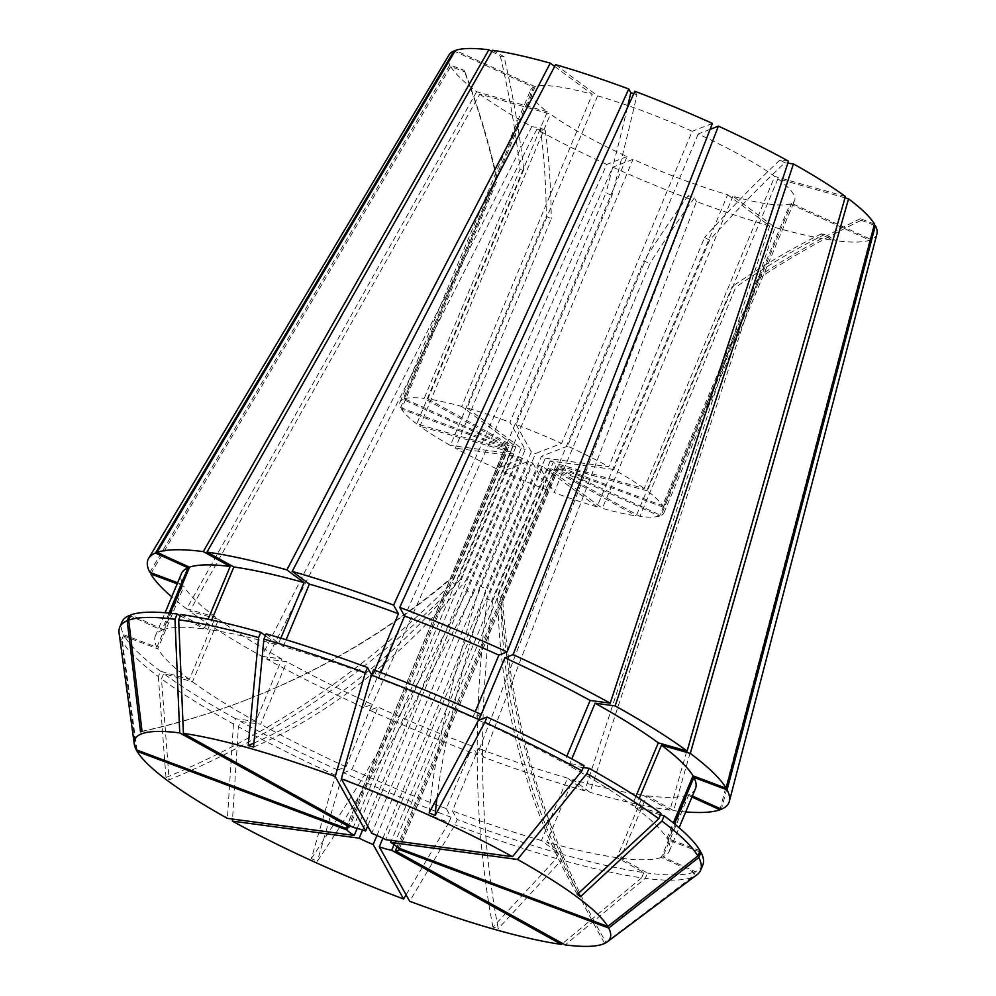 <?xml version="1.0" encoding="UTF-8"?>
<svg xmlns="http://www.w3.org/2000/svg" width="996" height="996" viewBox="0 0 996 996"><rect width="100%" height="100%" fill="white"/><g stroke="black" fill="none" stroke-linecap="round" stroke-linejoin="round"><path stroke-width="0.75" stroke-dasharray="4.98 3.74" d="M633.742 93.773L636.93 94.969A858.652 181.172 -69.5 0 1 612.005 195.316L516.102 424.557A143.113 24.626 22.7 0 1 561.62 443.407L535.512 453.541L480.047 586.158L486.036 588.873L541.5 456.268A28.623 4.93 22.7 0 1 545.298 458.16L385.713 839.653M555.556 64.653L597.6 95.84A143.113 24.626 22.7 0 1 643.615 111.266A143.113 24.626 22.7 0 1 692.183 131.285L561.62 443.407M612.005 195.316L605.892 193.025L509.989 422.267L525.203 449.52L367.698 826.058M627.044 156.571L606.801 164.44L363.801 707.583L372.056 704.371L345.936 766.808L337.681 770.008L335.478 775.274L311.325 858.602L317.313 861.316A763.247 132.256 -65.5 0 0 473.088 593.902L467.099 591.176L522.576 458.571L496.469 468.705L627.044 156.571A143.113 24.626 22.7 0 1 550.464 114.154L479.811 94.072L189.8 611.183L218.622 619.363L192.502 681.799L163.68 673.607L161.476 678.874L169.133 779.818A763.247 616.873 -53.4 0 0 455.546 584.777L452.396 582.436L507.86 449.831A28.623 4.93 22.7 0 1 506.466 448.461L348.127 826.991M606.801 164.44A231.981 39.927 22.7 0 1 536.72 129.405L266.716 659.066L286.786 661.755L260.666 724.192L240.609 721.49L238.405 726.756L232.529 819.061M479.811 94.072A231.981 39.927 22.7 0 0 531.764 126.666L540.33 127.812L545.285 130.563L536.72 129.405M727.615 194.73L769.647 225.93L584.702 790.824L567.546 778.1L541.438 840.524L558.582 853.248L556.378 858.515L492.933 927.114L498.237 928.621A763.247 429.836 -74.1 0 1 492.659 600.762L487.355 599.243L542.832 466.638L597.04 506.864L727.615 194.73A143.113 24.626 22.7 0 1 633.033 159.298L612.789 167.154L369.79 710.31L378.044 707.098L351.924 769.522L343.67 772.734L341.466 778L317.313 861.316M769.647 225.93A231.981 39.927 22.7 0 1 696.453 201.578L483.309 757.109L478.503 748.482L452.383 810.906L457.201 819.534L454.998 824.8L409.705 901.293M612.789 167.154A231.981 39.927 22.7 0 0 690.34 199.287L688.286 195.614L694.399 197.905L696.453 201.578M691.946 797.061L687.427 795.007L661.319 857.432L693.826 872.222L691.622 877.488L605.929 942.303A763.247 740.14 -111.2 0 1 502.806 601.323L501.287 601.92L556.764 469.303L659.539 516.065L790.102 203.931A143.113 24.626 22.7 0 1 732.919 196.249L774.963 227.437L590.005 792.33L572.862 779.607L546.742 842.031L563.898 854.755L561.694 860.021L498.237 928.621M790.102 203.931L869.794 240.185A231.981 39.927 22.7 0 1 836.354 240.783L673.632 810.632L646.765 795.742L620.645 858.166L647.525 873.056L645.308 878.323L565.193 944.918M774.963 227.437A231.981 39.927 22.7 0 0 832.668 240.285L821.19 233.923L824.887 234.421L836.354 240.783M845.019 197.843L777.913 178.782A143.113 24.626 22.7 0 1 794.634 200.52A143.113 24.626 22.7 0 1 791.621 203.346L871.313 239.588L721.465 809.213M874.488 224.05L860.32 218.734L861.204 220.328A858.652 826.207 -29.2 0 0 759.338 278.033L758.454 276.452L662.552 505.694L557.611 466.377L398.039 847.87M874.189 225.183L861.204 220.328M876.928 233.886A231.981 39.927 22.7 0 1 871.313 239.588M634.875 91.296L636.93 94.969M712.414 123.429L692.183 131.285M710.111 129.368L698.171 133.999A143.113 24.626 22.7 0 1 774.751 176.429L644.188 488.563L553.054 462.667L497.589 595.284L500.739 597.625L556.216 465.008A28.623 4.93 22.7 0 1 557.611 466.377M788.496 161.178L779.93 160.02L784.873 162.771A858.652 456.106 -61 0 0 709.575 240.198L704.633 237.446L608.743 466.688L545.298 458.16M787.836 163.17L784.873 162.771M845.405 196.511L774.751 176.429M507.86 449.831L416.739 423.935L547.302 111.801A143.113 24.626 22.7 0 1 530.582 90.063A143.113 24.626 22.7 0 1 533.582 87.237L454.823 51.406M547.302 111.801L476.648 91.732A231.981 39.927 22.7 0 1 450.727 66.533L464.895 71.849L464.012 70.255A858.652 826.207 150.8 0 1 496.531 178.321L497.415 179.903L401.525 409.144L506.466 448.461M149.848 572.351L449.843 64.952L464.012 70.255M449.843 64.952A231.981 39.927 22.7 0 1 449.034 54.892M496.469 468.705A143.113 24.626 22.7 0 1 455.334 448.15L551.236 218.908L546.281 216.157L450.391 445.411A143.113 24.626 22.7 0 1 419.889 426.276L550.464 114.154M597.04 506.864A143.113 24.626 22.7 0 1 554.087 492.572L649.977 263.33L643.864 261.039L547.974 490.293A143.113 24.626 22.7 0 1 502.457 471.432L633.033 159.298M659.539 516.065A143.113 24.626 22.7 0 1 639.918 516.414L735.807 287.172L732.11 286.674L636.22 515.916A143.113 24.626 22.7 0 1 602.356 508.371L732.919 196.249M777.913 178.782L647.338 490.904A143.113 24.626 22.7 0 1 662.552 505.694M759.338 278.033L663.436 507.275A143.113 24.626 22.7 0 1 664.058 512.641A143.113 24.626 22.7 0 1 661.058 515.467L791.621 203.346M597.6 95.84L467.037 407.974A143.113 24.626 22.7 0 1 509.989 422.267M698.171 133.999L567.608 446.133A143.113 24.626 22.7 0 1 608.743 466.688M709.575 240.198L613.685 469.44A143.113 24.626 22.7 0 1 644.188 488.563M496.531 178.321L400.641 407.563A143.113 24.626 22.7 0 1 400.019 402.197A143.113 24.626 22.7 0 1 403.019 399.371L533.582 87.237M416.739 423.935A143.113 24.626 22.7 0 1 401.525 409.144M832.668 240.285L669.935 810.134A314.848 54.182 22.7 0 1 590.005 792.33M690.34 199.287L477.196 754.819A314.848 54.182 22.7 0 1 369.79 710.31M647.338 490.904L556.216 465.008M663.436 507.275L558.507 467.958A28.623 4.93 22.7 0 1 558.445 468.469A28.623 4.93 22.7 0 1 558.283 468.718L661.058 515.467M567.608 446.133L541.5 456.268M467.037 407.974L521.244 448.2A28.623 4.93 22.7 0 1 525.203 449.52M394.08 844.571L551.261 468.842A28.623 4.93 22.7 0 1 548.136 468.145L602.356 508.371M551.261 468.842L636.22 515.916M376.961 835.482L532.76 463.028A28.623 4.93 22.7 0 1 528.565 461.297L502.457 471.432M532.76 463.028L547.974 490.293M613.685 469.44L550.24 460.911A28.623 4.93 22.7 0 1 553.054 462.667M550.24 460.911L391.49 840.437M516.102 424.557L531.316 451.81A28.623 4.93 22.7 0 1 535.512 453.541M531.316 451.81L371.745 833.303M702.803 865.038A314.836 54.182 22.7 0 1 695.345 871.637L693.141 876.903L605.929 942.303M697.013 874.725A314.836 54.182 22.7 0 1 693.141 876.903M669.935 810.134L643.067 795.244L616.947 857.668L643.827 872.558A314.836 54.182 22.7 0 1 563.898 854.755M643.827 872.558L641.623 877.825A314.836 54.182 22.7 0 1 561.694 860.021M477.196 754.819L472.39 746.191L446.27 808.615L451.088 817.243A314.836 54.182 22.7 0 1 343.67 772.734M451.088 817.243L448.885 822.509A314.836 54.182 22.7 0 1 341.466 778M660.473 814.765L635.361 807.632A278.581 47.945 22.7 0 1 666.897 838.283L673.321 822.933M700.088 850.709L666.897 838.283M699.628 851.792L667.781 839.865A278.581 47.945 22.7 0 1 669.362 851.045A278.581 47.945 22.7 0 1 662.838 856.846L695.345 871.637M584.092 765.588L564.035 762.886L566.811 756.25M478.765 720.27A278.581 47.945 22.7 0 1 564.035 762.886M266.119 633.83L283.262 646.553A278.581 47.945 22.7 0 1 372.317 676.172L374.782 670.283M371.545 674.79L372.317 676.172M616.947 857.668A278.581 47.945 22.7 0 1 546.742 842.031M446.27 808.615A278.581 47.945 22.7 0 1 351.924 769.522M635.361 807.632L639.208 798.418M695.469 788.62A278.581 47.945 22.7 0 1 688.946 794.422L662.838 856.846M667.781 839.865L674.466 823.866M283.262 646.553L286.101 639.768M643.067 795.244A278.581 47.945 22.7 0 1 572.862 779.607M472.39 746.191A278.581 47.945 22.7 0 1 378.044 707.098M692.394 795.991L688.946 794.422M531.764 126.666L261.774 656.314A314.848 54.182 22.7 0 1 189.8 611.183M357.19 828.398L513.836 453.939A28.623 4.93 22.7 0 1 511.023 452.172L419.889 426.276M513.836 453.939L450.391 445.411M455.546 584.777L511.023 452.172M261.774 656.314L281.831 659.016L255.723 721.44L235.654 718.751L233.45 724.017A314.836 54.182 22.7 0 1 161.476 678.874M233.45 724.017L227.437 818.376M136.95 750.05L122.421 641.636L124.624 636.369L157.816 648.794L183.924 586.37L177.176 583.843M476.648 91.732L186.638 608.83L215.46 617.022L189.352 679.446L160.53 671.267L158.327 676.533A314.836 54.182 22.7 0 1 122.421 641.636M158.327 676.533L165.983 777.478L169.133 779.818M235.654 718.751A314.836 54.182 22.7 0 1 163.68 673.607M255.723 721.44A278.581 47.945 22.7 0 1 192.502 681.799M281.831 659.016A278.581 47.945 22.7 0 1 218.622 619.363M554.648 66.408L592.284 94.334L461.721 406.468L515.94 446.694L460.463 579.299L465.779 580.805L521.244 448.2M140.511 731.873A763.247 740.14 68.8 0 0 246.41 699.889A763.247 740.14 68.8 0 0 450.329 578.726L451.848 578.141L507.313 445.536L404.538 398.774L535.113 86.652A143.113 24.626 22.7 0 1 592.284 94.334M535.113 86.652L455.421 50.398M491.875 51.481L500.328 56.162L504.013 56.648A858.652 712.327 -82.3 0 1 523.747 169.681L520.049 169.183L424.159 398.425L509.118 445.498L350.069 825.734M492.547 50.298L504.013 56.648M404.538 398.774A143.113 24.626 22.7 0 1 424.159 398.425M523.747 169.681L427.857 398.923A143.113 24.626 22.7 0 1 461.721 406.468M400.641 407.563L505.57 446.88A28.623 4.93 22.7 0 1 505.632 446.37A28.623 4.93 22.7 0 1 505.794 446.121L403.019 399.371M505.57 446.88L346.371 827.477M507.313 445.536A28.623 4.93 22.7 0 1 509.118 445.498M450.329 578.726L505.794 446.121M136.24 749.789L121.537 640.042A314.836 54.182 22.7 0 1 119.072 632.97M121.537 640.042L123.741 634.776A314.836 54.182 22.7 0 1 121.898 622.039M123.741 634.776L156.92 647.213A278.581 47.945 22.7 0 1 155.351 636.033A278.581 47.945 22.7 0 1 161.862 630.231L130.439 615.926M169.034 613.1L161.862 630.231M156.92 647.213L183.04 584.789A278.581 47.945 22.7 0 1 181.459 573.609M183.04 584.789L177.624 582.76M869.794 240.185L719.946 809.798M685.734 811.914A314.848 54.182 22.7 0 1 673.632 810.632M584.702 790.824A314.848 54.182 22.7 0 1 483.309 757.109M363.801 707.583A314.848 54.182 22.7 0 1 266.716 659.066M556.764 469.303A28.623 4.93 22.7 0 1 554.959 469.34L639.918 516.414M427.857 398.923L512.816 445.996A28.623 4.93 22.7 0 1 515.94 446.694M542.832 466.638A28.623 4.93 22.7 0 1 538.873 465.319L554.087 492.572M522.576 458.571A28.623 4.93 22.7 0 1 518.779 456.678L455.334 448.15M502.806 601.323L558.283 468.718M558.507 467.958L399.371 848.368M397.031 846.861L554.959 469.34M512.816 445.996L353.244 827.489M492.659 600.762L548.136 468.145M382.875 838.221L538.873 465.319M473.088 593.902L528.565 461.297M362.619 829.992L518.779 456.678M691.622 877.488A314.836 54.182 22.7 0 1 645.308 878.323M556.378 858.515A314.836 54.182 22.7 0 1 454.998 824.8M641.623 877.825L562.615 943.498M335.478 775.274A314.836 54.182 22.7 0 1 238.405 726.756M448.885 822.509L406.082 894.794M693.826 872.222A314.836 54.182 22.7 0 1 647.525 873.056M558.582 853.248A314.836 54.182 22.7 0 1 457.201 819.534M337.681 770.008A314.836 54.182 22.7 0 1 240.609 721.49M661.02 813.471L632.199 805.278L635.958 796.314M583.27 767.555L568.977 765.638A278.581 47.945 22.7 0 1 632.199 805.278M661.319 857.432A278.581 47.945 22.7 0 1 620.645 858.166M481.031 714.344L472.776 717.556L475.217 711.729M373.625 669.835L378.43 678.463A278.581 47.945 22.7 0 1 472.776 717.556M170.254 613.225L163.381 629.646A278.581 47.945 22.7 0 1 204.056 628.912L208.077 619.3M163.381 629.646L130.887 614.856M180.351 615.777L204.056 628.912M265.347 635.685L277.959 645.047L280.835 638.162M180.886 614.52L207.753 629.41A278.581 47.945 22.7 0 1 277.959 645.047M541.438 840.524A278.581 47.945 22.7 0 1 452.383 810.906M345.936 766.808A278.581 47.945 22.7 0 1 260.666 724.192M568.977 765.638L571.791 758.915M687.427 795.007A278.581 47.945 22.7 0 1 646.765 795.742M378.43 678.463L380.883 672.599M207.753 629.41L211.662 620.047M567.546 778.1A278.581 47.945 22.7 0 1 478.503 748.482M372.056 704.371A278.581 47.945 22.7 0 1 286.786 661.755M186.638 608.83A314.848 54.182 22.7 0 1 171.723 596.89M150.732 573.933L450.727 66.533M160.53 671.267A314.836 54.182 22.7 0 1 124.624 636.369M189.352 679.446A278.581 47.945 22.7 0 1 157.816 648.794M215.46 617.022A278.581 47.945 22.7 0 1 183.924 586.37M860.32 218.734A858.652 826.207 -29.2 0 0 758.454 276.452M540.33 127.812A858.652 456.106 119 0 1 546.281 216.157M545.285 130.563A858.652 456.106 119 0 1 551.236 218.908M688.286 195.614A858.652 181.172 110.5 0 0 643.864 261.039M694.399 197.905A858.652 181.172 110.5 0 0 649.977 263.33M500.328 56.162A858.652 712.327 -82.3 0 1 520.049 169.183M821.19 233.923A858.652 712.327 97.7 0 0 732.11 286.674M824.887 234.421A858.652 712.327 97.7 0 0 735.807 287.172M464.895 71.849A858.652 826.207 150.8 0 1 497.415 179.903M627.281 107.966A858.652 181.172 -69.5 0 1 605.892 193.025M779.93 160.02A858.652 456.106 -61 0 0 704.633 237.446M142.03 731.276A763.247 740.14 68.8 0 0 247.929 699.304A763.247 740.14 68.8 0 0 451.848 578.141M165.983 777.478A763.247 616.873 -53.4 0 0 452.396 582.436M311.325 858.602A763.247 132.256 -65.5 0 0 467.099 591.176M492.933 927.114A763.247 429.836 -74.1 0 1 487.355 599.243M253.519 747.062A763.247 429.836 105.9 0 0 465.779 580.805M253.893 743.116A763.247 429.836 105.9 0 0 460.463 579.299M436.97 798.145A763.247 132.256 114.5 0 1 486.036 588.873M429.127 812.848A763.247 132.256 114.5 0 1 480.047 586.158M604.41 942.901A763.247 740.14 -111.2 0 1 501.287 601.92M578.489 893.263A763.247 616.873 126.6 0 1 500.739 597.625M577.307 894.358A763.247 616.873 126.6 0 1 497.589 595.284M664.058 512.641L794.634 200.52M400.019 402.197L530.582 90.063M669.362 851.045L679.098 827.763M346.048 827.863L505.632 446.37M155.351 636.033L165.087 612.739M398.861 849.962L558.445 468.469M246.41 699.889L247.929 699.304"/><path stroke-width="1.49" d="M639.208 798.418L661.468 745.207L690.29 753.387L848.567 198.851L845.019 197.843M848.567 198.851A231.981 39.927 22.7 0 1 874.488 224.05L726.196 788.284A314.848 54.182 22.7 0 0 690.29 753.387M674.466 823.866L693.888 777.44L727.092 789.878L875.372 225.631L874.189 225.183M875.372 225.631A231.981 39.927 22.7 0 1 876.928 233.886L729.346 801.344A314.848 54.182 22.7 0 1 721.465 809.213L692.394 795.991M286.101 639.768L309.383 584.129L292.226 571.405L555.556 64.653A231.981 39.927 22.7 0 1 628.762 89.005L630.817 92.678L633.742 93.773M634.875 91.296A231.981 39.927 22.7 0 1 712.414 123.429L507.151 651.919A314.848 54.182 22.7 0 0 399.732 607.411L634.875 91.296M341.329 778.822A257.591 44.334 22.7 0 1 512.517 856.697L385.713 839.653A28.623 4.93 22.7 0 0 371.745 833.303L341.329 778.822L371.421 675.114A314.836 54.182 22.7 0 1 478.827 719.61L429.127 812.848L435.115 815.575L484.815 722.337L487.019 717.07L478.765 720.27L504.872 657.846L513.127 654.646L718.402 126.143L710.111 129.368M718.402 126.143A231.981 39.927 22.7 0 1 788.496 161.178L610.212 703.164A314.848 54.182 22.7 0 0 513.127 654.646M571.791 758.915L595.098 703.213L615.167 705.903L793.438 163.917L787.836 163.17M793.438 163.917A231.981 39.927 22.7 0 1 845.405 196.511L687.14 751.046A314.848 54.182 22.7 0 0 615.167 705.903M177.624 582.76L149.848 572.351A314.848 54.182 22.7 0 1 148.603 558.42L449.034 54.892A231.981 39.927 22.7 0 1 453.902 50.995L155.476 553.017L187.983 567.807L169.034 613.1M454.823 51.406L453.902 50.995M727.092 789.878A314.848 54.182 22.7 0 1 729.346 801.344M292.226 571.405A314.848 54.182 22.7 0 1 393.619 605.12L628.762 89.005M391.49 840.437L390.669 842.392A28.623 4.93 22.7 0 1 398.039 847.87L607.784 926.454L697.872 855.975L700.088 850.709A314.836 54.182 22.7 0 0 664.183 815.811L660.473 814.765M390.669 842.392L517.472 859.448L586.843 773.606A314.836 54.182 22.7 0 1 658.817 818.737L577.307 894.358L580.456 896.699L661.979 821.09A314.836 54.182 22.7 0 1 697.872 855.975M517.472 859.448A257.591 44.334 22.7 0 1 607.784 926.454M512.517 856.697L581.888 770.854L584.092 765.588A314.836 54.182 22.7 0 0 487.019 717.07M484.815 722.337A314.836 54.182 22.7 0 1 581.888 770.854M661.979 821.09L664.183 815.811M399.371 848.368L398.923 849.451L608.668 928.035L698.769 857.568L700.972 852.302A314.836 54.182 22.7 0 1 702.803 865.038L700.599 870.305A314.836 54.182 22.7 0 1 697.013 874.725L607.162 941.942A257.591 44.334 22.7 0 1 565.193 944.918L395.375 850.833L397.031 846.861M698.769 857.568A314.836 54.182 22.7 0 1 700.599 870.305M367.698 826.058L365.632 831.013A28.623 4.93 22.7 0 0 353.244 827.489L183.413 733.405L178.682 619.786A314.836 54.182 22.7 0 1 258.611 637.589L248.203 745.556L253.519 747.062L263.915 639.096L266.119 633.83A314.836 54.182 22.7 0 1 367.512 667.544L371.545 674.79M263.915 639.096A314.836 54.182 22.7 0 1 365.308 672.823L367.512 667.544M700.972 852.302L699.628 851.792M673.321 822.933L693.004 775.847L726.196 788.284M661.468 745.207A278.581 47.945 22.7 0 1 693.004 775.847M693.888 777.44A278.581 47.945 22.7 0 1 695.469 788.62L679.098 827.763M566.811 756.25L590.142 700.462L610.212 703.164M504.872 657.846A278.581 47.945 22.7 0 1 590.142 700.462M374.782 670.283L398.437 613.748L393.619 605.12M309.383 584.129A278.581 47.945 22.7 0 1 398.437 613.748M354.252 835.42A28.623 4.93 22.7 0 1 346.882 829.954L137.124 751.37A257.591 44.334 22.7 0 0 227.437 818.376L354.252 835.42L357.19 828.398M348.127 826.991L346.882 829.954M137.124 751.37L136.95 750.05M148.603 558.42A314.848 54.182 22.7 0 1 155.476 553.017M211.662 620.047L233.861 566.985L206.994 552.095L492.547 50.298A231.981 39.927 22.7 0 1 550.253 63.146L554.648 66.408M156.995 552.431L189.501 567.21A278.581 47.945 22.7 0 1 230.176 566.487L203.296 551.597A314.848 54.182 22.7 0 0 156.995 552.431L455.421 50.398A231.981 39.927 22.7 0 1 488.849 49.8L491.875 51.481M346.371 827.477L345.998 828.373A28.623 4.93 22.7 0 1 346.048 827.863A28.623 4.93 22.7 0 1 349.546 826.991L179.716 732.907L174.985 619.288L177.188 614.022L180.351 615.777M350.069 825.734L349.546 826.991M345.998 828.373L136.24 749.789A257.591 44.334 22.7 0 1 134.298 744.137L119.072 632.97A314.836 54.182 22.7 0 1 119.694 627.306A314.836 54.182 22.7 0 1 127.164 620.72L140.511 731.873L142.03 731.276L128.683 620.122A314.836 54.182 22.7 0 1 174.985 619.288M134.298 744.137A257.591 44.334 22.7 0 1 179.716 732.907M119.694 627.306L121.898 622.039A314.836 54.182 22.7 0 1 129.368 615.441L127.164 620.72M130.439 615.926L129.368 615.441M165.087 612.739L181.459 573.609A278.581 47.945 22.7 0 1 187.983 567.807M720.245 808.652L719.946 809.798A314.848 54.182 22.7 0 1 685.734 811.914M203.296 551.597L488.849 49.8M206.994 552.095A314.848 54.182 22.7 0 1 286.923 569.899L550.253 63.146M398.923 849.451A28.623 4.93 22.7 0 1 398.861 849.962A28.623 4.93 22.7 0 1 395.375 850.833M562.615 943.498L561.495 944.42L391.677 850.335L394.08 844.571M391.677 850.335A28.623 4.93 22.7 0 1 379.289 846.812L382.875 838.221M406.082 894.794L403.592 899.002L373.176 844.521L376.961 835.482M373.176 844.521A28.623 4.93 22.7 0 1 359.195 838.171L362.619 829.992M608.668 928.035A257.591 44.334 22.7 0 1 607.162 941.942M365.632 831.013L335.216 776.531L365.308 672.823M183.413 733.405A257.591 44.334 22.7 0 1 335.216 776.531M561.495 944.42A257.591 44.334 22.7 0 1 409.705 901.293L379.289 846.812M403.592 899.002A257.591 44.334 22.7 0 1 232.392 821.115L359.195 838.171M232.529 819.061L232.392 821.115M658.817 818.737L661.02 813.471A314.836 54.182 22.7 0 0 589.047 768.327L583.27 767.555M586.843 773.606L589.047 768.327M478.827 719.61L481.031 714.344A314.836 54.182 22.7 0 0 373.625 669.835L371.421 675.114M128.683 620.122L130.887 614.856A314.836 54.182 22.7 0 1 177.188 614.022M258.611 637.589L260.815 632.323L265.347 635.685M178.682 619.786L180.886 614.52A314.836 54.182 22.7 0 1 260.815 632.323M635.958 796.314L658.306 742.854L687.14 751.046M595.098 703.213A278.581 47.945 22.7 0 1 658.306 742.854M475.217 711.729L498.884 655.131L507.151 651.919M380.883 672.599L404.55 616.038A278.581 47.945 22.7 0 1 498.884 655.131M189.501 567.21L170.254 613.225M208.077 619.3L230.176 566.487M280.835 638.162L304.066 582.623L286.923 569.899M233.861 566.985A278.581 47.945 22.7 0 1 304.066 582.623M719.946 809.798L691.946 797.061M404.55 616.038L399.732 607.411M171.723 596.89A314.848 54.182 22.7 0 1 150.732 573.933L151.342 572.912M177.176 583.843L150.732 573.933M630.817 92.678A858.652 181.172 -69.5 0 1 627.281 107.966M248.203 745.556A763.247 429.836 105.9 0 0 253.893 743.116M435.115 815.575A763.247 132.256 114.5 0 1 436.97 798.145M580.456 896.699A763.247 616.873 126.6 0 1 578.489 893.263"/></g></svg>
